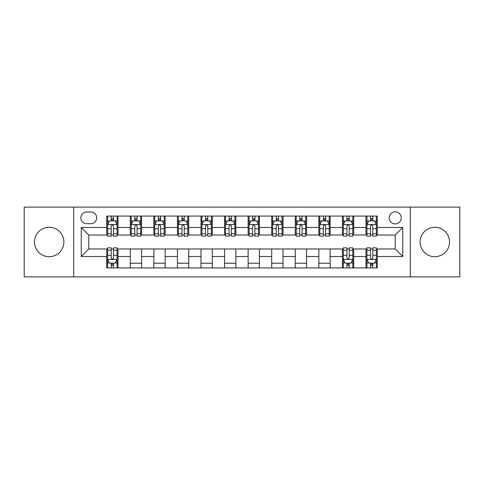 <?xml version="1.0" encoding="UTF-8"?>
<svg xmlns="http://www.w3.org/2000/svg" width="484" height="484" viewBox="0 0 484 484"><rect width="100%" height="100%" fill="white"/><g stroke="black" fill="none" stroke-linecap="round" stroke-linejoin="round"><path stroke-width="0.73" d="M434.814 227.292A14.708 14.708 0 0 0 420.106 242A14.708 14.708 0 0 0 434.814 256.708A14.708 14.708 0 0 0 449.521 242A14.708 14.708 0 0 0 434.814 227.292M49.186 227.292A14.708 14.708 0 0 0 34.479 242A14.708 14.708 0 0 0 49.186 256.708A14.708 14.708 0 0 0 63.894 242A14.708 14.708 0 0 0 49.186 227.292M395.216 211.829A6.032 6.032 0 0 0 389.178 217.861A6.032 6.032 0 0 0 395.216 223.898A6.032 6.032 0 0 0 401.248 217.861A6.032 6.032 0 0 0 395.216 211.829M410.299 276.884L459.8 276.884L459.8 207.116L410.299 207.116L410.299 276.884L73.701 276.884L73.701 207.116L24.2 207.116L24.2 276.884L73.701 276.884M86.709 223.711L90.859 223.711A5.844 5.844 0 0 0 96.703 217.861A5.844 5.844 0 0 0 90.859 212.016L86.709 212.016A5.844 5.844 0 0 0 80.864 217.861A5.844 5.844 0 0 0 86.709 223.711M410.299 207.116L73.701 207.116M106.698 256.52L81.245 256.52L81.245 227.48L106.698 227.48L106.698 235.024L88.784 235.024L88.784 248.976L106.698 248.976L106.698 267.93L377.302 267.93L377.302 248.976L395.216 248.976L395.216 235.024L377.302 235.024L377.302 227.48L402.755 227.48L402.755 256.52L377.302 256.52M377.302 227.48L377.302 216.07L106.698 216.07L106.698 227.48M365.989 216.07L365.989 235.024L366.926 235.024M370.514 235.024L372.777 235.024M376.358 235.024L377.302 235.024M365.989 235.024L352.788 235.024M342.412 216.07L342.412 235.024L343.356 235.024M346.937 235.024L349.2 235.024M342.412 235.024L329.217 235.024M318.841 216.07L318.841 235.024L319.785 235.024M323.366 235.024L325.629 235.024M318.841 235.024L305.64 235.024M295.27 216.07L295.27 235.024L296.214 235.024M299.796 235.024L302.058 235.024M295.27 235.024L282.069 235.024M271.699 216.07L271.699 235.024L272.643 235.024M276.225 235.024L278.488 235.024M271.699 235.024L258.498 235.024M248.129 216.07L248.129 235.024L249.072 235.024M252.654 235.024L254.917 235.024M248.129 235.024L234.928 235.024M224.558 216.07L224.558 235.024L225.502 235.024M229.083 235.024L231.346 235.024M224.558 235.024L211.357 235.024M200.987 216.07L200.987 235.024L201.931 235.024M205.512 235.024L207.775 235.024M200.987 235.024L187.786 235.024M177.416 216.07L177.416 235.024L178.36 235.024M181.942 235.024L184.204 235.024M177.416 235.024L164.215 235.024M153.845 216.07L153.845 235.024L154.783 235.024M158.371 235.024L160.634 235.024M153.845 235.024L140.644 235.024M130.269 216.07L130.269 235.024L131.212 235.024M134.8 235.024L137.063 235.024M130.269 235.024L117.074 235.024M106.698 235.024L107.642 235.024M111.223 235.024L113.486 235.024M106.698 248.976L107.642 248.976M111.223 248.976L113.486 248.976M117.074 248.976L118.011 248.976L118.011 267.93M343.356 248.976L118.011 248.976M346.937 248.976L349.2 248.976M352.788 248.976L353.731 248.976L353.731 267.93M366.926 248.976L353.731 248.976M370.514 248.976L372.777 248.976M376.358 248.976L377.302 248.976M118.011 216.07L118.011 235.024M106.698 220.789L107.642 220.789M111.223 220.789L113.486 220.789M117.074 220.789L118.011 220.789M106.698 263.211L107.642 263.211M111.223 263.211L113.486 263.211M117.074 263.211L118.011 263.211M130.269 248.976L130.269 267.93M141.588 216.07L141.588 235.024M130.269 220.789L131.212 220.789M134.8 220.789L137.063 220.789M140.644 220.789L141.588 220.789M141.588 248.976L141.588 267.93M130.269 263.211L141.588 263.211M153.845 248.976L153.845 267.93M165.159 248.976L165.159 267.93M153.845 263.211L165.159 263.211M165.159 216.07L165.159 235.024M153.845 220.789L154.783 220.789M158.371 220.789L160.634 220.789M164.215 220.789L165.159 220.789M177.416 248.976L177.416 267.93M188.73 248.976L188.73 267.93M177.416 263.211L188.73 263.211M188.73 216.07L188.73 235.024M177.416 220.789L178.36 220.789M181.942 220.789L184.204 220.789M187.786 220.789L188.73 220.789M200.987 248.976L200.987 267.93M212.301 248.976L212.301 267.93M200.987 263.211L212.301 263.211M212.301 216.07L212.301 235.024M200.987 220.789L201.931 220.789M205.512 220.789L207.775 220.789M211.357 220.789L212.301 220.789M224.558 248.976L224.558 267.93M235.871 248.976L235.871 267.93M224.558 263.211L235.871 263.211M235.871 216.07L235.871 235.024M224.558 220.789L225.502 220.789M229.083 220.789L231.346 220.789M234.928 220.789L235.871 220.789M248.129 248.976L248.129 267.93M259.442 248.976L259.442 267.93M248.129 263.211L259.442 263.211M259.442 216.07L259.442 235.024M248.129 220.789L249.072 220.789M252.654 220.789L254.917 220.789M258.498 220.789L259.442 220.789M271.699 248.976L271.699 267.93M283.013 248.976L283.013 267.93M271.699 263.211L283.013 263.211M283.013 216.07L283.013 235.024M271.699 220.789L272.643 220.789M276.225 220.789L278.488 220.789M282.069 220.789L283.013 220.789M295.27 248.976L295.27 267.93M306.584 248.976L306.584 267.93M295.27 263.211L306.584 263.211M306.584 216.07L306.584 235.024M295.27 220.789L296.214 220.789M299.796 220.789L302.058 220.789M305.64 220.789L306.584 220.789M318.841 248.976L318.841 267.93M330.155 248.976L330.155 267.93M318.841 263.211L330.155 263.211M330.155 216.07L330.155 235.024M318.841 220.789L319.785 220.789M323.366 220.789L325.629 220.789M329.217 220.789L330.155 220.789M342.412 248.976L342.412 267.93M342.412 263.211L343.356 263.211M346.937 263.211L349.2 263.211M352.788 263.211L353.731 263.211M353.731 216.07L353.731 235.024M342.412 220.789L343.356 220.789M346.937 220.789L349.2 220.789M352.788 220.789L353.731 220.789M365.989 248.976L365.989 267.93M365.989 263.211L366.926 263.211M370.514 263.211L372.777 263.211M376.358 263.211L377.302 263.211M365.989 220.789L366.926 220.789M370.514 220.789L372.777 220.789M376.358 220.789L377.302 220.789M88.784 235.024L81.245 227.48M88.784 248.976L81.245 256.52M402.755 227.48L395.216 235.024M402.755 256.52L395.216 248.976M113.486 218.52L111.223 218.52M117.074 233.79L113.486 233.79L113.486 236.156L117.074 236.156L117.074 224.649L115.186 220.879L109.529 220.879L107.642 224.649L107.642 236.156L111.223 236.156L111.223 233.79L107.642 233.79M107.642 224.649L107.642 216.07M117.074 224.649L117.074 216.07M111.223 220.879L111.223 216.07M113.486 216.07L113.486 220.879M113.486 233.79L113.486 226.064C112.736 224.612 111.979 224.612 111.223 226.064L111.223 233.79M111.223 265.48L113.486 265.48M107.642 250.21L111.223 250.21L111.223 247.844L107.642 247.844L107.642 259.351L109.529 263.121L115.186 263.121L117.074 259.351L117.074 247.844L113.486 247.844L113.486 250.21L117.074 250.21M117.074 259.351L117.074 267.93M107.642 259.351L107.642 267.93M113.486 263.121L113.486 267.93M111.223 267.93L111.223 263.121M111.223 250.21L111.223 257.936C111.979 259.388 112.736 259.388 113.486 257.936L113.486 250.21M137.063 218.52L134.8 218.52M140.644 233.79L137.063 233.79L137.063 236.156L140.644 236.156L140.644 224.649L138.757 220.879L133.1 220.879L131.212 224.649L131.212 236.156L134.8 236.156L134.8 233.79L131.212 233.79M131.212 224.649L131.212 216.07M140.644 224.649L140.644 216.07M134.8 220.879L134.8 216.07M137.063 216.07L137.063 220.879M137.063 233.79L137.063 226.064C136.306 224.612 135.55 224.612 134.8 226.064L134.8 233.79M160.634 218.52L158.371 218.52M164.215 233.79L160.634 233.79L160.634 236.156L164.215 236.156L164.215 224.649L162.328 220.879L156.671 220.879L154.783 224.649L154.783 236.156L158.371 236.156L158.371 233.79L154.783 233.79M154.783 224.649L154.783 216.07M164.215 224.649L164.215 216.07M158.371 220.879L158.371 216.07M160.634 216.07L160.634 220.879M160.634 233.79L160.634 226.064C159.877 224.612 159.121 224.612 158.371 226.064L158.371 233.79M184.204 218.52L181.942 218.52M187.786 233.79L184.204 233.79L184.204 236.156L187.786 236.156L187.786 224.649L185.898 220.879L180.242 220.879L178.36 224.649L178.36 236.156L181.942 236.156L181.942 233.79L178.36 233.79M178.36 224.649L178.36 216.07M187.786 224.649L187.786 216.07M181.942 220.879L181.942 216.07M184.204 216.07L184.204 220.879M184.204 233.79L184.204 226.064C183.448 224.612 182.698 224.612 181.942 226.064L181.942 233.79M207.775 218.52L205.512 218.52M211.357 233.79L207.775 233.79L207.775 236.156L211.357 236.156L211.357 224.649L209.469 220.879L203.812 220.879L201.931 224.649L201.931 236.156L205.512 236.156L205.512 233.79L201.931 233.79M201.931 224.649L201.931 216.07M211.357 224.649L211.357 216.07M205.512 220.879L205.512 216.07M207.775 216.07L207.775 220.879M207.775 233.79L207.775 226.064C207.019 224.612 206.269 224.612 205.512 226.064L205.512 233.79M231.346 218.52L229.083 218.52M234.928 233.79L231.346 233.79L231.346 236.156L234.928 236.156L234.928 224.649L233.04 220.879L227.383 220.879L225.502 224.649L225.502 236.156L229.083 236.156L229.083 233.79L225.502 233.79M225.502 224.649L225.502 216.07M234.928 224.649L234.928 216.07M229.083 220.879L229.083 216.07M231.346 216.07L231.346 220.879M231.346 233.79L231.346 226.064C230.59 224.612 229.839 224.612 229.083 226.064L229.083 233.79M254.917 218.52L252.654 218.52M258.498 233.79L254.917 233.79L254.917 236.156L258.498 236.156L258.498 224.649L256.617 220.879L250.96 220.879L249.072 224.649L249.072 236.156L252.654 236.156L252.654 233.79L249.072 233.79M249.072 224.649L249.072 216.07M258.498 224.649L258.498 216.07M252.654 220.879L252.654 216.07M254.917 216.07L254.917 220.879M254.917 233.79L254.917 226.064C254.167 224.612 253.41 224.612 252.654 226.064L252.654 233.79M278.488 218.52L276.225 218.52M282.069 233.79L278.488 233.79L278.488 236.156L282.069 236.156L282.069 224.649L280.188 220.879L274.531 220.879L272.643 224.649L272.643 236.156L276.225 236.156L276.225 233.79L272.643 233.79M272.643 224.649L272.643 216.07M282.069 224.649L282.069 216.07M276.225 220.879L276.225 216.07M278.488 216.07L278.488 220.879M278.488 233.79L278.488 226.064C277.737 224.612 276.981 224.612 276.225 226.064L276.225 233.79M302.058 218.52L299.796 218.52M305.64 233.79L302.058 233.79L302.058 236.156L305.64 236.156L305.64 224.649L303.758 220.879L298.102 220.879L296.214 224.649L296.214 236.156L299.796 236.156L299.796 233.79L296.214 233.79M296.214 224.649L296.214 216.07M305.64 224.649L305.64 216.07M299.796 220.879L299.796 216.07M302.058 216.07L302.058 220.879M302.058 233.79L302.058 226.064C301.308 224.612 300.552 224.612 299.796 226.064L299.796 233.79M325.629 218.52L323.366 218.52M329.217 233.79L325.629 233.79L325.629 236.156L329.217 236.156L329.217 224.649L327.329 220.879L321.672 220.879L319.785 224.649L319.785 236.156L323.366 236.156L323.366 233.79L319.785 233.79M319.785 224.649L319.785 216.07M329.217 224.649L329.217 216.07M323.366 220.879L323.366 216.07M325.629 216.07L325.629 220.879M325.629 233.79L325.629 226.064C324.879 224.612 324.123 224.612 323.366 226.064L323.366 233.79M349.2 218.52L346.937 218.52M352.788 233.79L349.2 233.79L349.2 236.156L352.788 236.156L352.788 224.649L350.9 220.879L345.243 220.879L343.356 224.649L343.356 236.156L346.937 236.156L346.937 233.79L343.356 233.79M343.356 224.649L343.356 216.07M352.788 224.649L352.788 216.07M346.937 220.879L346.937 216.07M349.2 216.07L349.2 220.879M349.2 233.79L349.2 226.064C348.45 224.612 347.694 224.612 346.937 226.064L346.937 233.79M346.937 265.48L349.2 265.48M343.356 250.21L346.937 250.21L346.937 247.844L343.356 247.844L343.356 259.351L345.243 263.121L350.9 263.121L352.788 259.351L352.788 247.844L349.2 247.844L349.2 250.21L352.788 250.21M352.788 259.351L352.788 267.93M343.356 259.351L343.356 267.93M349.2 263.121L349.2 267.93M346.937 267.93L346.937 263.121M346.937 250.21L346.937 257.936C347.694 259.388 348.45 259.388 349.2 257.936L349.2 250.21M372.777 218.52L370.514 218.52M376.358 233.79L372.777 233.79L372.777 236.156L376.358 236.156L376.358 224.649L374.471 220.879L368.814 220.879L366.926 224.649L366.926 236.156L370.514 236.156L370.514 233.79L366.926 233.79M366.926 224.649L366.926 216.07M376.358 224.649L376.358 216.07M370.514 220.879L370.514 216.07M372.777 216.07L372.777 220.879M372.777 233.79L372.777 226.064C372.021 224.612 371.264 224.612 370.514 226.064L370.514 233.79M370.514 265.48L372.777 265.48M366.926 250.21L370.514 250.21L370.514 247.844L366.926 247.844L366.926 259.351L368.814 263.121L374.471 263.121L376.358 259.351L376.358 247.844L372.777 247.844L372.777 250.21L376.358 250.21M376.358 259.351L376.358 267.93M366.926 259.351L366.926 267.93M372.777 263.121L372.777 267.93M370.514 267.93L370.514 263.121M370.514 250.21L370.514 257.936C371.264 259.388 372.021 259.388 372.777 257.936L372.777 250.21M130.269 256.52L118.011 256.52M130.269 227.48L118.011 227.48M153.845 227.48L141.588 227.48M153.845 256.52L141.588 256.52M177.416 227.48L165.159 227.48M177.416 256.52L165.159 256.52M200.987 227.48L188.73 227.48M200.987 256.52L188.73 256.52M224.558 227.48L212.301 227.48M224.558 256.52L212.301 256.52M248.129 227.48L235.871 227.48M248.129 256.52L235.871 256.52M271.699 227.48L259.442 227.48M271.699 256.52L259.442 256.52M295.27 227.48L283.013 227.48M295.27 256.52L283.013 256.52M318.841 227.48L306.584 227.48M318.841 256.52L306.584 256.52M342.412 227.48L330.155 227.48M342.412 256.52L330.155 256.52M365.989 227.48L353.731 227.48M365.989 256.52L353.731 256.52M117.025 224.558L107.69 224.558M107.642 221.103L109.414 221.103M115.301 221.103L117.074 221.103M111.223 228.732L107.642 228.732M117.074 228.732L113.486 228.732M113.486 219.724L111.223 219.724M107.69 259.442L117.025 259.442M117.074 262.897L115.301 262.897M109.414 262.897L107.642 262.897M113.486 255.268L117.074 255.268M107.642 255.268L111.223 255.268M111.223 264.276L113.486 264.276M140.596 224.558L131.261 224.558M131.212 221.103L132.985 221.103M138.872 221.103L140.644 221.103M134.8 228.732L131.212 228.732M140.644 228.732L137.063 228.732M137.063 219.724L134.8 219.724M164.167 224.558L154.832 224.558M154.783 221.103L156.556 221.103M162.442 221.103L164.215 221.103M158.371 228.732L154.783 228.732M164.215 228.732L160.634 228.732M160.634 219.724L158.371 219.724M187.738 224.558L178.402 224.558M178.36 221.103L180.133 221.103M186.013 221.103L187.786 221.103M181.942 228.732L178.36 228.732M187.786 228.732L184.204 228.732M184.204 219.724L181.942 219.724M211.308 224.558L201.973 224.558M201.931 221.103L203.703 221.103M209.584 221.103L211.357 221.103M205.512 228.732L201.931 228.732M211.357 228.732L207.775 228.732M207.775 219.724L205.512 219.724M234.879 224.558L225.55 224.558M225.502 221.103L227.274 221.103M233.155 221.103L234.928 221.103M229.083 228.732L225.502 228.732M234.928 228.732L231.346 228.732M231.346 219.724L229.083 219.724M258.45 224.558L249.121 224.558M249.072 221.103L250.845 221.103M256.726 221.103L258.498 221.103M252.654 228.732L249.072 228.732M258.498 228.732L254.917 228.732M254.917 219.724L252.654 219.724M282.027 224.558L272.692 224.558M272.643 221.103L274.416 221.103M280.296 221.103L282.069 221.103M276.225 228.732L272.643 228.732M282.069 228.732L278.488 228.732M278.488 219.724L276.225 219.724M305.598 224.558L296.262 224.558M296.214 221.103L297.987 221.103M303.867 221.103L305.64 221.103M299.796 228.732L296.214 228.732M305.64 228.732L302.058 228.732M302.058 219.724L299.796 219.724M329.168 224.558L319.833 224.558M319.785 221.103L321.558 221.103M327.444 221.103L329.217 221.103M323.366 228.732L319.785 228.732M329.217 228.732L325.629 228.732M325.629 219.724L323.366 219.724M352.739 224.558L343.404 224.558M343.356 221.103L345.128 221.103M351.015 221.103L352.788 221.103M346.937 228.732L343.356 228.732M352.788 228.732L349.2 228.732M349.2 219.724L346.937 219.724M343.404 259.442L352.739 259.442M352.788 262.897L351.015 262.897M345.128 262.897L343.356 262.897M349.2 255.268L352.788 255.268M343.356 255.268L346.937 255.268M346.937 264.276L349.2 264.276M376.31 224.558L366.975 224.558M366.926 221.103L368.699 221.103M374.586 221.103L376.358 221.103M370.514 228.732L366.926 228.732M376.358 228.732L372.777 228.732M372.777 219.724L370.514 219.724M366.975 259.442L376.31 259.442M376.358 262.897L374.586 262.897M368.699 262.897L366.926 262.897M372.777 255.268L376.358 255.268M366.926 255.268L370.514 255.268M370.514 264.276L372.777 264.276"/></g></svg>
